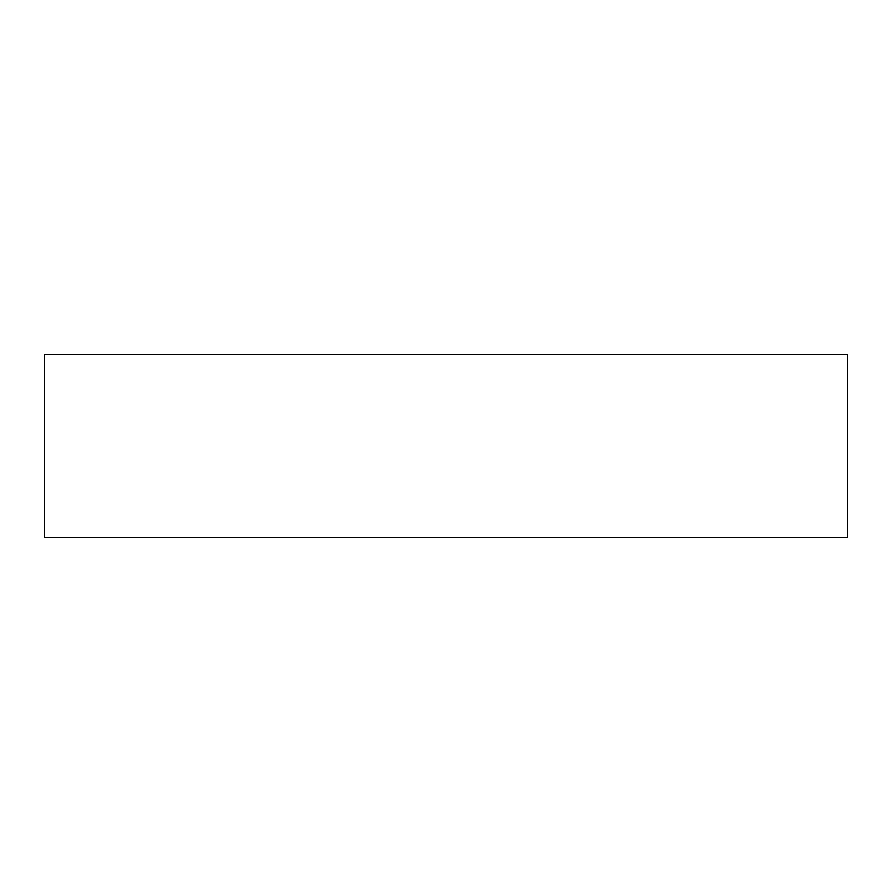 <?xml version="1.0" encoding="UTF-8"?>
<svg xmlns="http://www.w3.org/2000/svg" width="892" height="892" viewBox="0 0 892 892"><rect width="100%" height="100%" fill="white"/><g stroke="black" fill="none" stroke-linecap="round" stroke-linejoin="round"><path stroke-width="1.34" d="M847.4 354.403L44.6 354.403L44.6 537.597L847.4 537.597L847.4 354.403"/></g></svg>

